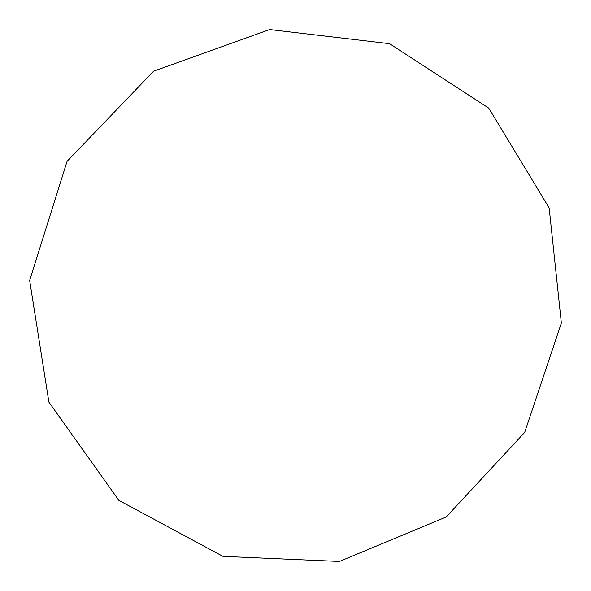 <?xml version="1.0" encoding="UTF-8"?>
<svg xmlns="http://www.w3.org/2000/svg" width="591" height="591" viewBox="0 0 591 591"><rect width="100%" height="100%" fill="white"/><g stroke="black" fill="none" stroke-linecap="round" stroke-linejoin="round"><path stroke-width="0.89" d="M561.347 322.989L549.157 207.906L488.764 108.138L389.558 43.682L269.644 29.55L153.601 71.193L67.086 161.321L29.653 280.452L48.898 402.109L118.843 500.355L222.94 556.353L339.382 561.45L446.198 516.999L524.682 432.42L561.347 323.011"/></g></svg>
